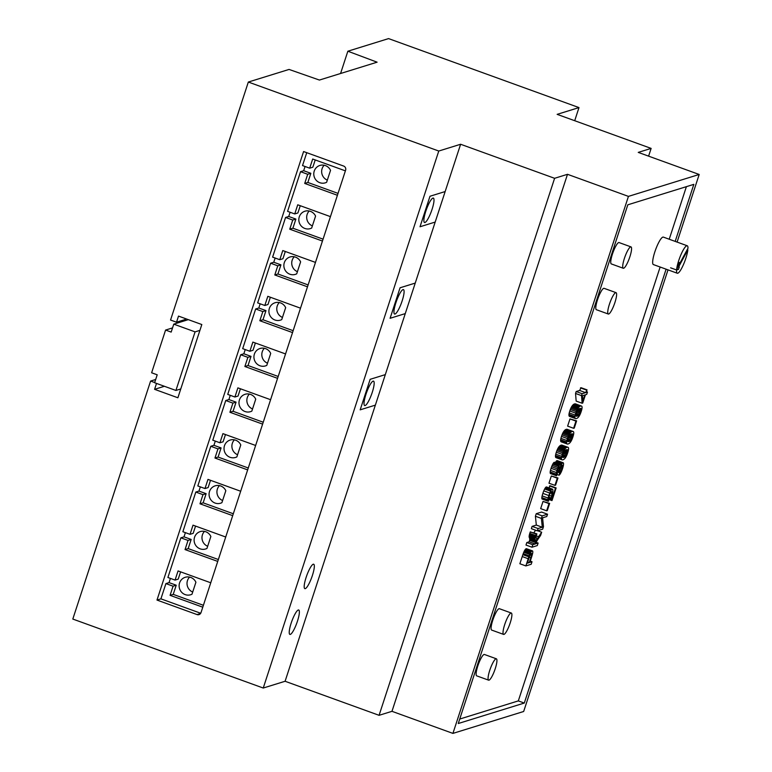 <?xml version="1.0" encoding="UTF-8"?>
<svg xmlns="http://www.w3.org/2000/svg" width="772" height="772" viewBox="0 0 772 772"><rect width="100%" height="100%" fill="white"/><g stroke="black" fill="none" stroke-linecap="round" stroke-linejoin="round"><path stroke-width="1.16" d="M677.285 273.23L653.382 264.574A14.61 2.991 109.9 0 1 655.177 250.881A14.61 2.991 109.9 0 1 662.849 237.11A14.61 2.991 109.9 0 1 663.331 237.1L687.234 245.766A14.61 2.991 109.9 0 1 687.977 248.266L678.578 265.616L679.611 262.461L678.984 262.663L676.59 269.978A14.61 2.991 109.9 0 0 677.285 273.23A14.61 2.991 109.9 0 0 683.133 265.298A14.61 2.991 109.9 0 0 687.852 249.848L687.234 249.626M687.234 245.766A14.61 2.991 109.9 0 0 686.752 245.766A14.61 2.991 109.9 0 0 680.711 255.252A14.61 2.991 109.9 0 0 676.59 269.978L678.472 269.399L679.273 266.958L678.463 267.208L687.852 249.848M678.077 265.433L678.578 265.616M677.594 266.9L678.463 267.208M676.957 268.849L678.472 269.399M670.607 267.816L676.59 269.978M660.137 267.025L518.321 700.899L459.726 719.05M686.395 186.66L669.218 239.233M547.551 514.22L541.568 512.048L536.241 513.708L535.411 516.246L536.318 525.066L532.091 526.379L531.348 528.675L537.322 530.837L542.658 529.187L543.478 526.658L542.581 517.819L546.798 516.507L547.551 514.22L542.214 515.87L541.384 518.408L542.291 527.237L538.074 528.54L537.322 530.837M526.475 548.709L532.448 550.88L526.485 548.709A8.839 1.805 109.9 0 0 526.475 548.709A8.839 1.805 109.9 0 0 526.186 548.718A8.347 1.708 109.9 0 0 525.973 548.815A7.315 1.496 109.9 0 0 525.751 548.979A6.987 1.428 109.9 0 0 525.52 549.21A6.678 1.37 109.9 0 0 525.269 549.519A6.398 1.312 109.9 0 0 524.728 550.32A4.516 0.926 109.9 0 0 524.246 551.208A4.873 0.994 109.9 0 0 523.773 552.26A7.083 1.448 109.9 0 0 523.233 553.64A8.54 1.747 109.9 0 0 522.866 554.663A29.635 6.06 109.9 0 0 522.229 556.554L519.874 563.753L525.857 565.924L531.184 564.264L532.014 561.746L529.843 562.421L531.445 557.529A12.921 2.644 109.9 0 0 532.526 553.804A4.294 0.878 109.9 0 0 532.805 552.077A6.88 1.409 109.9 0 0 532.777 551.469A6.697 1.37 109.9 0 0 532.661 551.073A7.073 1.448 109.9 0 0 532.458 550.88A8.839 1.805 109.9 0 0 532.448 550.88A8.839 1.805 109.9 0 0 532.159 550.88A8.347 1.708 109.9 0 0 531.947 550.976A7.315 1.496 109.9 0 0 531.734 551.14A6.987 1.428 109.9 0 0 531.493 551.382A6.678 1.37 109.9 0 0 531.242 551.681A6.398 1.312 109.9 0 0 530.702 552.482A4.516 0.926 109.9 0 0 530.229 553.37A4.873 0.994 109.9 0 0 529.746 554.431A7.083 1.448 109.9 0 0 529.206 555.801A8.54 1.747 109.9 0 0 528.839 556.824A29.635 6.06 109.9 0 0 528.212 558.725L525.857 565.924M535.585 530.21L533.848 532.757M536.887 533.857L530.267 531.966A84.833 17.351 109.9 0 0 529.785 533.423A4.507 0.917 109.9 0 0 529.467 534.523A4.207 0.859 109.9 0 0 529.245 535.488A5.153 1.052 109.9 0 0 529.138 536.299A4.034 0.82 109.9 0 0 529.129 536.839A8.347 1.708 109.9 0 0 529.206 537.235A41.148 8.415 109.9 0 0 529.447 537.92A31.498 6.446 -70.1 0 1 529.737 538.914A3.58 0.733 -70.1 0 1 529.756 539.435L529.582 540.361A6.456 1.322 -70.1 0 1 529.148 541.819L526.813 542.542L525.993 545.061L531.966 547.223L537.302 545.572L538.123 543.054L535.623 543.826A3.918 0.801 -70.1 0 1 536.115 542.504A3.02 0.618 -70.1 0 1 536.598 541.471A6.813 1.39 -70.1 0 1 537.1 540.603A31.951 6.533 -70.1 0 1 538.142 539.01L540.641 535.353L541.664 532.217L538.605 536.704A14.321 2.924 109.9 0 0 537.196 539.03A3.86 0.791 109.9 0 0 536.453 540.651A5.722 1.168 109.9 0 0 536.608 539.821A5.076 1.042 109.9 0 0 536.694 539.145A3.184 0.656 109.9 0 0 536.675 538.673A27.946 5.713 109.9 0 0 536.376 537.785A20.661 4.227 -70.1 0 1 536.144 537.061A3.165 0.647 -70.1 0 1 536.125 536.627L536.241 535.913A3.725 0.762 -70.1 0 1 536.55 534.88L536.887 533.857L536.241 534.127A84.833 17.351 109.9 0 0 535.768 535.594A4.507 0.917 109.9 0 0 535.44 536.685A4.207 0.859 109.9 0 0 535.228 537.65A5.153 1.052 109.9 0 0 535.112 538.46A4.034 0.82 109.9 0 0 535.102 539.01A8.347 1.708 109.9 0 0 535.179 539.396A41.148 8.415 109.9 0 0 535.421 540.082A31.498 6.446 -70.1 0 1 535.72 541.085A3.58 0.733 -70.1 0 1 535.729 541.597L535.556 542.523A6.456 1.322 -70.1 0 1 535.121 543.98L532.786 544.704L531.966 547.223M554.47 462.303A4.902 1.004 109.9 0 0 554.45 462.293A5.5 1.129 109.9 0 0 554.267 462.293A5.925 1.216 109.9 0 0 554.074 462.389A5.645 1.158 109.9 0 0 553.862 462.573A5.703 1.168 109.9 0 0 553.62 462.843A6.186 1.264 109.9 0 0 553.35 463.2A5.201 1.062 109.9 0 0 552.791 464.136A5.694 1.168 109.9 0 0 552.183 465.371A6.07 1.245 109.9 0 0 551.604 466.77A6.572 1.341 109.9 0 0 551.063 468.305A6.475 1.322 109.9 0 0 550.465 470.389A5.385 1.1 109.9 0 0 550.185 471.972A5.761 1.177 109.9 0 0 550.204 473.033A9.129 1.862 109.9 0 0 550.561 473.612L556.544 475.774L557.423 473.4A7.537 1.544 -70.1 0 1 557.403 473.39L557.423 473.4M557.017 474.5L559.024 475.224A8.733 1.785 109.9 0 0 559.42 474.905A6.9 1.409 109.9 0 0 559.825 474.452A6.475 1.322 109.9 0 0 560.26 473.805A6.562 1.341 109.9 0 0 560.723 472.995A5.809 1.187 109.9 0 0 561.63 471.065A6.851 1.399 109.9 0 0 562.508 468.691L562.566 468.517A7.093 1.448 109.9 0 0 563.232 466.095A6.398 1.312 109.9 0 0 563.531 464.233A7.257 1.486 109.9 0 0 563.531 463.509A6.437 1.312 109.9 0 0 563.435 463.036A6.562 1.341 109.9 0 0 563.242 462.795A7.903 1.621 109.9 0 0 563.203 462.775A7.903 1.621 109.9 0 0 562.942 462.775A8.347 1.708 109.9 0 0 562.663 462.92A6.234 1.274 109.9 0 0 562.392 463.161A5.558 1.139 109.9 0 0 562.093 463.518A4.912 1.004 109.9 0 0 561.775 463.982A4.487 0.917 109.9 0 0 561.138 465.178A5.172 1.062 109.9 0 0 560.462 466.751A5.694 1.168 109.9 0 0 560.646 465.641A4.42 0.907 109.9 0 0 560.655 464.927A4.941 1.013 109.9 0 0 560.607 464.676A4.786 0.975 109.9 0 0 560.52 464.522A4.902 1.004 109.9 0 0 560.424 464.454L554.45 462.293A4.902 1.004 109.9 0 0 554.421 462.283L560.404 464.445A5.5 1.129 109.9 0 0 560.24 464.454A5.925 1.216 109.9 0 0 560.047 464.561A5.645 1.158 109.9 0 0 559.835 464.744A5.703 1.168 109.9 0 0 559.594 465.005A6.186 1.264 109.9 0 0 559.333 465.362A5.201 1.062 109.9 0 0 558.774 466.298A5.694 1.168 109.9 0 0 558.166 467.533A6.07 1.245 109.9 0 0 557.577 468.942A6.572 1.341 109.9 0 0 557.037 470.466A6.475 1.322 109.9 0 0 556.438 472.551A5.385 1.1 109.9 0 0 556.158 474.143A5.761 1.177 109.9 0 0 556.178 475.205A9.129 1.862 109.9 0 0 556.544 475.774M563.164 462.766L557.268 460.633A7.903 1.621 109.9 0 0 557.23 460.614A7.903 1.621 109.9 0 0 556.969 460.614A8.347 1.708 109.9 0 0 556.689 460.759A6.234 1.274 109.9 0 0 556.419 461A5.558 1.139 109.9 0 0 556.11 461.357A4.912 1.004 109.9 0 0 555.801 461.82A4.487 0.917 109.9 0 0 555.357 462.621M587.038 389.87L581.065 387.708L579.627 390.478L576.173 391.539L575.545 393.459L576.153 401.083L582.136 403.245L582.735 403.061L585.437 394.791L586.71 394.395L587.473 392.06L586.199 392.456L587.038 389.87L585.601 392.639L582.146 393.71L581.519 395.631L582.136 403.245M562.132 445.193A19.59 4.005 109.9 0 0 561.997 445.126A19.59 4.005 109.9 0 0 561.852 445.097A24.472 5.008 109.9 0 0 561.514 445.087A37.017 7.575 109.9 0 0 561.061 445.183A42.151 8.617 109.9 0 0 560.655 445.338A26.817 5.481 109.9 0 0 560.318 445.512A20.883 4.265 109.9 0 0 559.961 445.753A12.024 2.461 109.9 0 0 559.661 446.004A14.736 3.011 109.9 0 0 559.034 446.689A9.129 1.872 109.9 0 0 558.484 447.432A6.282 1.283 109.9 0 0 557.905 448.397A5.211 1.062 109.9 0 0 557.365 449.497A4.979 1.013 109.9 0 0 556.844 450.742A6.552 1.341 109.9 0 0 556.313 452.247A6.292 1.283 109.9 0 0 555.753 454.168A4.815 0.984 109.9 0 0 555.493 455.596A6.147 1.254 109.9 0 0 555.473 456.628A10.219 2.094 109.9 0 0 555.705 457.391A12.111 2.48 109.9 0 0 555.898 457.593A19.493 3.985 109.9 0 0 556.062 457.671L562.035 459.832A19.493 3.985 109.9 0 0 562.18 459.871A24.453 4.999 109.9 0 0 562.518 459.88A37.191 7.604 109.9 0 0 562.981 459.784A33.022 6.755 109.9 0 0 563.772 459.417A18.055 3.696 109.9 0 0 564.428 458.906A13.047 2.663 109.9 0 0 565.162 458.105A7.151 1.467 109.9 0 0 565.76 457.227A6.369 1.303 109.9 0 0 566.079 456.667A5.385 1.1 109.9 0 0 566.378 456.098A4.989 1.023 109.9 0 0 567.053 454.583A6.408 1.312 109.9 0 0 567.729 452.72A6.311 1.293 109.9 0 0 568.288 450.78A4.806 0.984 109.9 0 0 568.549 449.352A6.176 1.264 109.9 0 0 568.568 448.329A10.19 2.084 109.9 0 0 568.327 447.567A12.265 2.509 109.9 0 0 568.134 447.374A19.59 4.005 109.9 0 0 567.98 447.297A19.59 4.005 109.9 0 0 567.835 447.258A24.472 5.008 109.9 0 0 567.497 447.249A37.017 7.575 109.9 0 0 567.044 447.345A42.151 8.617 109.9 0 0 566.638 447.499A26.817 5.481 109.9 0 0 566.291 447.673A20.883 4.265 109.9 0 0 565.934 447.914A12.024 2.461 109.9 0 0 565.644 448.165A14.736 3.011 109.9 0 0 565.007 448.85A9.129 1.872 109.9 0 0 564.457 449.593A6.282 1.283 109.9 0 0 563.878 450.558A5.211 1.062 109.9 0 0 563.338 451.659A4.979 1.013 109.9 0 0 562.817 452.903A6.552 1.341 109.9 0 0 562.286 454.409A6.292 1.283 109.9 0 0 561.726 456.339A4.815 0.984 109.9 0 0 561.466 457.767A6.147 1.254 109.9 0 0 561.447 458.79A10.219 2.094 109.9 0 0 561.678 459.552A12.111 2.48 109.9 0 0 561.881 459.755A19.493 3.985 109.9 0 0 562.035 459.832M567.304 429.367A19.59 4.005 109.9 0 0 567.169 429.309A19.59 4.005 109.9 0 0 567.024 429.271A24.472 5.008 109.9 0 0 566.687 429.261A37.017 7.575 109.9 0 0 566.233 429.357A42.151 8.617 109.9 0 0 565.828 429.512A26.817 5.481 109.9 0 0 565.49 429.686A20.883 4.265 109.9 0 0 565.133 429.927A12.024 2.461 109.9 0 0 564.834 430.178A14.736 3.011 109.9 0 0 564.207 430.863A9.129 1.872 109.9 0 0 563.657 431.606A6.282 1.283 109.9 0 0 563.077 432.571A5.211 1.062 109.9 0 0 562.537 433.671A4.979 1.013 109.9 0 0 562.016 434.916A6.552 1.341 109.9 0 0 561.476 436.421A6.292 1.283 109.9 0 0 560.926 438.351A4.815 0.984 109.9 0 0 560.665 439.779A6.147 1.254 109.9 0 0 560.646 440.802A10.219 2.094 109.9 0 0 560.877 441.565A12.111 2.48 109.9 0 0 561.07 441.767A19.493 3.985 109.9 0 0 561.234 441.845L567.208 444.006A19.493 3.985 109.9 0 0 567.352 444.045A24.453 4.999 109.9 0 0 567.69 444.054A37.191 7.604 109.9 0 0 568.144 443.958A33.022 6.755 109.9 0 0 568.945 443.591A18.055 3.696 109.9 0 0 569.601 443.089A13.047 2.663 109.9 0 0 570.325 442.279A7.151 1.467 109.9 0 0 570.933 441.401A6.369 1.303 109.9 0 0 571.251 440.841A5.385 1.1 109.9 0 0 571.55 440.272A4.989 1.023 109.9 0 0 572.226 438.757A6.408 1.312 109.9 0 0 572.901 436.894A6.311 1.293 109.9 0 0 573.461 434.954A4.806 0.984 109.9 0 0 573.721 433.526A6.176 1.264 109.9 0 0 573.741 432.503A10.19 2.084 109.9 0 0 573.499 431.741A12.265 2.509 109.9 0 0 573.307 431.548A19.59 4.005 109.9 0 0 573.152 431.471A19.59 4.005 109.9 0 0 573.007 431.432A24.472 5.008 109.9 0 0 572.67 431.423A37.017 7.575 109.9 0 0 572.216 431.529A42.151 8.617 109.9 0 0 571.811 431.673A26.817 5.481 109.9 0 0 571.463 431.857A20.883 4.265 109.9 0 0 571.106 432.098A12.024 2.461 109.9 0 0 570.807 432.349A14.736 3.011 109.9 0 0 570.18 433.034A9.129 1.872 109.9 0 0 569.63 433.767A6.282 1.283 109.9 0 0 569.051 434.732A5.211 1.062 109.9 0 0 568.51 435.833A4.979 1.013 109.9 0 0 567.989 437.087A6.552 1.341 109.9 0 0 567.459 438.583A6.292 1.283 109.9 0 0 566.899 440.513A4.815 0.984 109.9 0 0 566.638 441.941A6.147 1.254 109.9 0 0 566.619 442.964A10.219 2.094 109.9 0 0 566.851 443.736A12.111 2.48 109.9 0 0 567.053 443.929A19.493 3.985 109.9 0 0 567.208 444.006M575.622 403.939A19.59 4.005 109.9 0 0 575.487 403.881A19.59 4.005 109.9 0 0 575.343 403.843A24.472 5.008 109.9 0 0 575.005 403.833A37.017 7.575 109.9 0 0 574.551 403.93A42.151 8.617 109.9 0 0 574.146 404.084A26.817 5.481 109.9 0 0 573.799 404.258A20.883 4.265 109.9 0 0 573.442 404.499A12.024 2.461 109.9 0 0 573.142 404.75A14.736 3.011 109.9 0 0 572.515 405.435A9.129 1.872 109.9 0 0 571.965 406.178A6.282 1.283 109.9 0 0 571.386 407.143A5.211 1.062 109.9 0 0 570.846 408.243A4.979 1.013 109.9 0 0 570.325 409.488A6.552 1.341 109.9 0 0 569.794 410.993A6.292 1.283 109.9 0 0 569.234 412.923A4.815 0.984 109.9 0 0 568.974 414.342A6.147 1.254 109.9 0 0 568.954 415.375A10.219 2.094 109.9 0 0 569.186 416.137A12.111 2.48 109.9 0 0 569.389 416.34A19.493 3.985 109.9 0 0 569.543 416.417L575.526 418.578A19.493 3.985 109.9 0 0 575.661 418.617A24.453 4.999 109.9 0 0 576.008 418.627A37.191 7.604 109.9 0 0 576.462 418.53A33.022 6.755 109.9 0 0 577.253 418.163A18.055 3.696 109.9 0 0 577.91 417.652A13.047 2.663 109.9 0 0 578.643 416.851A7.151 1.467 109.9 0 0 579.251 415.973A6.369 1.303 109.9 0 0 579.569 415.413A5.385 1.1 109.9 0 0 579.868 414.844A4.989 1.023 109.9 0 0 580.534 413.329A6.408 1.312 109.9 0 0 581.21 411.466A6.311 1.293 109.9 0 0 581.77 409.527A4.806 0.984 109.9 0 0 582.03 408.098A6.176 1.264 109.9 0 0 582.049 407.076A10.19 2.084 109.9 0 0 581.818 406.313A12.265 2.509 109.9 0 0 581.615 406.12A19.59 4.005 109.9 0 0 581.461 406.043A19.59 4.005 109.9 0 0 581.316 406.004A24.472 5.008 109.9 0 0 580.978 405.995A37.017 7.575 109.9 0 0 580.525 406.091A42.151 8.617 109.9 0 0 580.119 406.246A26.817 5.481 109.9 0 0 579.782 406.419A20.883 4.265 109.9 0 0 579.415 406.661A12.024 2.461 109.9 0 0 579.125 406.912A14.736 3.011 109.9 0 0 578.489 407.597A9.129 1.872 109.9 0 0 577.948 408.34A6.282 1.283 109.9 0 0 577.369 409.305A5.211 1.062 109.9 0 0 576.819 410.405A4.979 1.013 109.9 0 0 576.298 411.659A6.552 1.341 109.9 0 0 575.767 413.155A6.292 1.283 109.9 0 0 575.217 415.085A4.815 0.984 109.9 0 0 574.947 416.513A6.147 1.254 109.9 0 0 574.928 417.536A10.219 2.094 109.9 0 0 575.169 418.299A12.111 2.48 109.9 0 0 575.362 418.501A19.493 3.985 109.9 0 0 575.526 418.578M552.443 489.13L546.566 486.997A6.977 1.428 109.9 0 0 546.518 486.978A6.977 1.428 109.9 0 0 546.431 486.958A6.967 1.428 109.9 0 0 546.287 486.978A7.286 1.486 109.9 0 0 545.939 487.18A5.886 1.206 109.9 0 0 545.572 487.566A5.684 1.158 109.9 0 0 545.167 488.136A6.224 1.274 109.9 0 0 544.704 488.908L544.646 489.014A5.269 1.081 109.9 0 0 543.787 490.867A7.691 1.573 109.9 0 0 542.861 493.385A8.125 1.66 109.9 0 0 542.137 495.894A5.356 1.1 109.9 0 0 541.838 497.602A5.394 1.1 109.9 0 0 541.819 498.239A6.359 1.303 109.9 0 0 541.905 498.722A7.459 1.525 109.9 0 0 542.079 498.992A11.04 2.258 109.9 0 0 542.224 499.079L548.197 501.24A11.04 2.258 109.9 0 0 548.352 501.269L549.21 498.837A7.189 1.467 -70.1 0 1 548.988 498.847A4.893 1.004 -70.1 0 1 548.988 498.837A4.893 1.004 -70.1 0 1 548.853 498.722A4.198 0.859 -70.1 0 1 548.767 498.451A3.619 0.743 -70.1 0 1 548.757 498.056L548.767 497.959A3.377 0.695 -70.1 0 1 548.94 496.907A4.449 0.907 -70.1 0 1 549.355 495.441L549.413 495.286A4.111 0.84 -70.1 0 1 549.944 493.877A3.406 0.695 -70.1 0 1 550.475 492.758A3.947 0.811 -70.1 0 1 550.764 492.275A3.571 0.733 -70.1 0 1 551.015 491.918A3.667 0.753 -70.1 0 1 551.247 491.687A4.487 0.917 -70.1 0 1 551.459 491.561A4.169 0.849 -70.1 0 1 551.594 491.552A4.169 0.849 -70.1 0 1 551.623 491.571A5.288 1.081 -70.1 0 1 551.748 491.716A6.244 1.274 -70.1 0 1 551.835 491.976A9.032 1.843 -70.1 0 1 551.883 492.411A12.391 2.538 -70.1 0 1 551.874 493.511A56.752 11.609 -70.1 0 1 551.642 496.261A40.752 8.338 109.9 0 0 551.488 498.046A16.772 3.426 109.9 0 0 551.449 499.069A11.783 2.413 109.9 0 0 551.507 499.899A8.685 1.776 109.9 0 0 551.662 500.391A5.134 1.052 109.9 0 0 551.729 500.488A5.076 1.033 109.9 0 0 551.806 500.546L551.806 500.546A5.124 1.052 109.9 0 0 551.903 500.555A5.423 1.11 109.9 0 0 552.019 500.526L556.139 487.914L555.512 488.107L552.453 497.467A7.701 1.573 -70.1 0 1 552.424 497.091A10.123 2.075 -70.1 0 1 552.424 496.589A11.503 2.355 -70.1 0 1 552.462 496.01A112.731 23.054 -70.1 0 1 552.636 494.08A76.592 15.662 109.9 0 0 552.829 491.812A19.165 3.918 109.9 0 0 552.877 490.77A13.471 2.76 109.9 0 0 552.848 489.892A7.585 1.554 109.9 0 0 552.733 489.419A7.623 1.563 109.9 0 0 552.646 489.265A7.102 1.457 109.9 0 0 552.54 489.168A6.977 1.428 109.9 0 0 552.491 489.149A6.977 1.428 109.9 0 0 552.414 489.13A6.967 1.428 109.9 0 0 552.26 489.149A7.286 1.486 109.9 0 0 551.912 489.351A5.886 1.206 109.9 0 0 551.555 489.728A5.684 1.158 109.9 0 0 551.14 490.297A6.224 1.274 109.9 0 0 550.687 491.079L550.629 491.175A5.269 1.081 109.9 0 0 549.76 493.038A7.691 1.573 109.9 0 0 548.834 495.556A8.125 1.66 109.9 0 0 548.12 498.065A5.356 1.1 109.9 0 0 547.811 499.764A5.394 1.1 109.9 0 0 547.802 500.401A6.359 1.303 109.9 0 0 547.879 500.883A7.459 1.525 109.9 0 0 548.062 501.163A11.04 2.258 109.9 0 0 548.197 501.24M556.139 487.914L550.166 485.752L548.921 487.846M576.616 420.885L569.977 418.926L567.623 426.125L573.606 428.296L574.262 428.093L576.616 420.885L575.951 421.097L573.606 428.296M549.645 503.392L543.015 501.433L540.661 508.632L546.634 510.803L547.29 510.591L549.645 503.392L548.988 503.595L546.634 510.803M557.953 477.964L551.324 476.006L548.969 483.204L554.943 485.366L555.599 485.163L557.953 477.964L557.297 478.167L554.943 485.366M631.004 246.895L619.057 242.562A11.368 2.326 109.9 0 0 618.671 242.562A11.368 2.326 109.9 0 0 612.707 253.274A11.368 2.326 109.9 0 0 611.318 263.928L623.265 268.26A11.368 2.326 109.9 0 0 629.325 258.369A11.368 2.326 109.9 0 0 631.004 246.895A11.368 2.326 109.9 0 0 630.627 246.895A11.368 2.326 109.9 0 0 624.664 257.607A11.368 2.326 109.9 0 0 623.265 268.26M616.046 292.656L604.1 288.332A11.368 2.326 109.9 0 0 603.714 288.332A11.368 2.326 109.9 0 0 597.75 299.044A11.368 2.326 109.9 0 0 596.351 309.697L608.307 314.03A11.368 2.326 109.9 0 0 614.358 304.139A11.368 2.326 109.9 0 0 616.046 292.656A11.368 2.326 109.9 0 0 615.67 292.665A11.368 2.326 109.9 0 0 609.706 303.377A11.368 2.326 109.9 0 0 608.307 314.03M496.377 658.806L484.42 654.473A11.368 2.326 109.9 0 0 484.044 654.473A11.368 2.326 109.9 0 0 478.08 665.184A11.368 2.326 109.9 0 0 476.681 675.838L488.637 680.171A11.368 2.326 109.9 0 0 494.688 670.279A11.368 2.326 109.9 0 0 496.377 658.806A11.368 2.326 109.9 0 0 495.991 658.806A11.368 2.326 109.9 0 0 490.027 669.517A11.368 2.326 109.9 0 0 488.637 680.171M511.334 613.036L499.378 608.703A11.368 2.326 109.9 0 0 499.002 608.712A11.368 2.326 109.9 0 0 493.038 619.414A11.368 2.326 109.9 0 0 491.639 630.068L503.595 634.401A11.368 2.326 109.9 0 0 509.645 624.509A11.368 2.326 109.9 0 0 511.334 613.036A11.368 2.326 109.9 0 0 510.958 613.036A11.368 2.326 109.9 0 0 504.984 623.747A11.368 2.326 109.9 0 0 503.595 634.401M675.191 241.395L693.835 184.354L627.81 204.812L458.269 723.518L524.294 703.06L518.321 700.899M666.111 269.187L524.294 703.06M532.091 526.379L538.074 528.54M536.318 525.066L542.291 527.237M535.411 516.246L541.384 518.408M536.241 513.708L542.214 515.87M530.267 561.119L532.014 561.746M523.233 553.64L529.206 555.801M537.601 530.75L541.664 532.217M536.183 542.349L538.123 543.054M526.813 542.542L532.786 544.704M529.148 541.819L535.121 543.98M529.737 539.599L535.72 541.77M529.756 539.435L535.729 541.597M530.296 531.879L536.279 534.05M557.143 471.981L559.7 472.908L559.024 475.224M561.273 466.182L562.518 466.626A3.744 0.762 -70.1 0 1 562.325 467.629A4.14 0.849 -70.1 0 1 561.968 468.845A3.696 0.753 -70.1 0 1 561.485 470.167A3.455 0.704 -70.1 0 1 560.954 471.296A3.696 0.753 -70.1 0 1 560.433 472.117A9.92 2.026 -70.1 0 1 559.7 472.908M561.543 465.777L562.518 466.626M557.548 470.37L559.42 470.949A10.017 2.046 -70.1 0 1 559.69 469.974A4.149 0.849 -70.1 0 1 559.883 469.318L559.951 469.144A3.956 0.811 -70.1 0 1 560.482 467.726A3.715 0.762 -70.1 0 1 561.061 466.549A4.111 0.84 -70.1 0 1 561.36 466.037A4.034 0.82 -70.1 0 1 561.649 465.651A4.333 0.888 -70.1 0 1 561.9 465.4A5.626 1.148 -70.1 0 1 562.141 465.265A5.79 1.187 -70.1 0 1 562.334 465.255A4.622 0.946 -70.1 0 1 562.489 465.41A4.391 0.897 -70.1 0 1 562.556 465.709A4.632 0.946 -70.1 0 1 562.566 466.153M557.577 470.293L558.928 470.872M557.616 470.167L558.957 470.795M557.403 473.39A7.537 1.544 -70.1 0 1 557.123 473.062A3.542 0.724 -70.1 0 1 557.085 472.454L557.085 472.425A3.194 0.656 -70.1 0 1 557.239 471.47A3.551 0.724 -70.1 0 1 557.587 470.245L557.635 470.119A3.474 0.714 -70.1 0 1 558.088 468.903A3.011 0.618 -70.1 0 1 558.561 467.928A3.368 0.685 -70.1 0 1 558.812 467.504A3.213 0.656 -70.1 0 1 559.044 467.185A3.406 0.695 -70.1 0 1 559.246 466.983A4.362 0.888 -70.1 0 1 559.439 466.867A5.018 1.023 -70.1 0 1 559.594 466.857A3.619 0.743 -70.1 0 1 559.603 466.867A3.619 0.743 -70.1 0 1 559.69 466.925A3.001 0.618 -70.1 0 1 559.768 467.263A2.866 0.589 -70.1 0 1 559.729 467.861A4.864 0.994 -70.1 0 1 559.468 469.077A5.076 1.042 -70.1 0 1 559.063 470.486L558.996 470.669M575.545 393.459L581.519 395.631M576.173 391.539L582.146 393.71M579.627 390.478L585.601 392.639M580.467 387.891L586.44 390.053M586.45 391.684L587.473 392.06M544.646 489.014L550.629 491.175M544.704 488.908L550.687 491.079M549.539 485.945L555.512 488.107M569.977 418.926L575.951 421.097M543.015 501.433L548.988 503.595M551.324 476.006L557.297 478.167M628.437 196.387L567.497 174.308L554.605 178.303L460.614 144.258L438.766 151.032L248.333 82.044L289.056 69.432L319.405 80.056L377.103 62.185L347.854 51.213L388.567 38.6L578.99 107.588L557.143 114.352L651.134 148.398L638.241 152.393L699.191 174.472L628.437 196.387L452.923 733.4L391.973 711.321L379.081 715.316L285.09 681.271L263.242 688.035L72.809 619.057L150.598 381.059L154.68 382.536M668.002 269.872L523.667 711.485L452.923 733.4M699.191 174.472L677.092 242.08M527.305 563.203L529.216 562.614L530.827 557.683A9.013 1.843 109.9 0 0 531.503 555.386A2.943 0.598 109.9 0 0 531.715 554.277A3.184 0.647 109.9 0 0 531.676 553.669A4.729 0.965 109.9 0 0 531.503 553.466A4.729 0.965 109.9 0 0 531.406 553.456L531.329 553.476A5.52 1.129 109.9 0 0 531.155 553.563A4.333 0.888 109.9 0 0 530.972 553.717A3.966 0.811 109.9 0 0 530.769 553.958A3.648 0.743 109.9 0 0 530.557 554.257A3.349 0.685 109.9 0 0 530.123 555.039A2.905 0.598 109.9 0 0 529.717 555.946A3.464 0.704 109.9 0 0 529.476 556.602A23.401 4.786 109.9 0 0 528.907 558.32L527.305 563.203M557.645 470.071L559.034 470.573M559.063 470.486L557.673 469.984L559.053 470.515M582.889 400.948L584.838 394.974L582.435 395.727L582.889 400.948M563.763 457.371A42.045 8.598 109.9 0 0 564.448 457.092A19.049 3.899 109.9 0 0 564.95 456.763A11.792 2.413 109.9 0 0 565.5 456.233A3.985 0.811 109.9 0 0 565.876 455.731A4.902 1.004 109.9 0 0 566.494 454.612A2.837 0.579 109.9 0 0 566.966 453.521A2.924 0.598 109.9 0 0 567.082 453.212A3.175 0.647 109.9 0 0 567.188 452.884A2.953 0.608 109.9 0 0 567.459 451.977A3.136 0.637 109.9 0 0 567.613 451.166A3.841 0.782 109.9 0 0 567.652 450.732A5.694 1.168 109.9 0 0 567.642 450.308A4.024 0.82 109.9 0 0 567.555 449.96A11.812 2.413 109.9 0 0 567.256 449.69A19.02 3.889 109.9 0 0 567.237 449.68A19.02 3.889 109.9 0 0 566.88 449.632A41.842 8.56 109.9 0 0 566.252 449.758A42.209 8.627 109.9 0 0 565.567 450.037A19.088 3.908 109.9 0 0 565.065 450.365A11.802 2.413 109.9 0 0 564.515 450.896A3.966 0.811 109.9 0 0 564.149 451.388A4.815 0.984 109.9 0 0 563.521 452.517A2.885 0.589 109.9 0 0 563.049 453.618A3.011 0.618 109.9 0 0 562.933 453.936A3.3 0.675 109.9 0 0 562.817 454.264A3.242 0.666 109.9 0 0 562.537 455.229A2.914 0.598 109.9 0 0 562.383 456.02A3.349 0.685 109.9 0 0 562.354 456.387A4.487 0.917 109.9 0 0 562.354 456.725A4.835 0.994 109.9 0 0 562.46 457.12A12.198 2.499 109.9 0 0 562.759 457.42A18.702 3.821 109.9 0 0 562.817 457.439A18.702 3.821 109.9 0 0 563.135 457.487A38.687 7.913 109.9 0 0 563.763 457.371L562.373 456.87M568.935 441.555A42.045 8.598 109.9 0 0 569.62 441.266A19.049 3.899 109.9 0 0 570.122 440.937A11.792 2.413 109.9 0 0 570.672 440.407A3.985 0.811 109.9 0 0 571.048 439.915A4.902 1.004 109.9 0 0 571.666 438.785A2.837 0.579 109.9 0 0 572.139 437.705A2.924 0.598 109.9 0 0 572.255 437.386A3.175 0.647 109.9 0 0 572.361 437.068A2.953 0.608 109.9 0 0 572.631 436.151A3.136 0.637 109.9 0 0 572.785 435.34A3.841 0.782 109.9 0 0 572.824 434.906A5.694 1.168 109.9 0 0 572.814 434.491A4.024 0.82 109.9 0 0 572.727 434.134A11.812 2.413 109.9 0 0 572.428 433.864A19.02 3.889 109.9 0 0 572.399 433.854A19.02 3.889 109.9 0 0 572.052 433.806A41.842 8.56 109.9 0 0 571.425 433.932A42.209 8.627 109.9 0 0 570.74 434.211A19.088 3.908 109.9 0 0 570.238 434.539A11.802 2.413 109.9 0 0 569.688 435.07A3.966 0.811 109.9 0 0 569.321 435.572A4.815 0.984 109.9 0 0 568.694 436.691A2.885 0.589 109.9 0 0 568.211 437.792A3.011 0.618 109.9 0 0 568.105 438.11A3.3 0.675 109.9 0 0 567.989 438.448A3.242 0.666 109.9 0 0 567.709 439.413A2.914 0.598 109.9 0 0 567.555 440.194A3.349 0.685 109.9 0 0 567.526 440.561A4.487 0.917 109.9 0 0 567.526 440.908A4.835 0.994 109.9 0 0 567.632 441.304A12.198 2.499 109.9 0 0 567.922 441.594A18.702 3.821 109.9 0 0 567.989 441.613A18.702 3.821 109.9 0 0 568.308 441.661A38.687 7.913 109.9 0 0 568.935 441.555L567.545 441.044M579.357 414.477A4.902 1.004 109.9 0 0 579.984 413.358A2.837 0.579 109.9 0 0 580.447 412.267A2.924 0.598 109.9 0 0 580.563 411.958A3.175 0.647 109.9 0 0 580.679 411.63A2.953 0.608 109.9 0 0 580.94 410.723A3.136 0.637 109.9 0 0 581.094 409.913A3.841 0.782 109.9 0 0 581.133 409.478A5.694 1.168 109.9 0 0 581.123 409.054A4.024 0.82 109.9 0 0 581.036 408.706A11.812 2.413 109.9 0 0 580.737 408.436A19.02 3.889 109.9 0 0 580.718 408.427A19.02 3.889 109.9 0 0 580.361 408.378A41.842 8.56 109.9 0 0 579.733 408.504A42.209 8.627 109.9 0 0 579.058 408.784A19.088 3.908 109.9 0 0 578.556 409.112A11.802 2.413 109.9 0 0 577.996 409.642A3.966 0.811 109.9 0 0 577.63 410.144A4.815 0.984 109.9 0 0 577.002 411.264A2.885 0.589 109.9 0 0 576.53 412.364A3.011 0.618 109.9 0 0 576.414 412.682A3.3 0.675 109.9 0 0 576.298 413.01A3.242 0.666 109.9 0 0 576.018 413.975A2.914 0.598 109.9 0 0 575.864 414.767A3.349 0.685 109.9 0 0 575.835 415.133A4.487 0.917 109.9 0 0 575.835 415.471A4.835 0.994 109.9 0 0 575.941 415.867A12.198 2.499 109.9 0 0 576.24 416.166A18.702 3.821 109.9 0 0 576.298 416.185A18.702 3.821 109.9 0 0 576.616 416.233A38.687 7.913 109.9 0 0 577.244 416.118A42.045 8.598 109.9 0 0 577.929 415.838A19.049 3.899 109.9 0 0 578.431 415.51A11.792 2.413 109.9 0 0 578.99 414.979A3.985 0.811 109.9 0 0 579.357 414.477L576.202 413.338M567.497 174.308L391.973 711.321M527.681 562.064L529.216 562.614M375.356 405.136L385.325 374.623L370.145 379.322L360.177 409.835L375.356 405.136L285.09 681.271M554.605 178.303L379.081 715.316M460.614 144.258L445.154 191.552L429.985 196.252L420.016 226.765L435.186 222.066L445.164 191.552L429.994 196.252L420.016 226.765M435.186 222.066L415.24 283.083L400.07 287.782L390.092 318.296L405.271 313.606L415.24 283.092L400.07 287.792L390.101 318.305M405.261 313.606L385.315 374.623L370.155 379.322L360.186 409.835M651.134 148.398L648.596 156.147M578.99 107.588L574.706 120.712M347.854 51.213L340.568 73.504M248.333 82.044L170.544 320.042L176.527 322.204L185.328 319.473L184.933 320.698L188.31 319.647M177.888 321.779L177.492 322.995M438.766 151.032L263.242 688.035M156.513 383.423L154.583 389.329L177.888 397.773L201.82 324.539L178.515 316.095L176.527 322.204M345.615 170.178A3.242 3.136 -107.2 0 0 343.627 166.048L303.589 151.544L156.986 600.066L197.024 614.57A3.242 3.136 -107.2 0 0 201.01 612.601L345.615 170.178M298.281 609.996A12.989 2.654 109.9 0 0 291.469 622.232A12.989 2.654 109.9 0 0 289.876 634.41A12.989 2.654 109.9 0 0 296.795 623.101A12.989 2.654 109.9 0 0 298.716 609.986A12.989 2.654 109.9 0 0 298.281 609.996M313.249 564.226A12.989 2.654 109.9 0 0 306.426 576.472A12.989 2.654 109.9 0 0 304.834 588.64A12.989 2.654 109.9 0 0 311.753 577.34A12.989 2.654 109.9 0 0 313.683 564.226A12.989 2.654 109.9 0 0 313.249 564.226M155.683 379.486L150.598 381.059M373.088 381.156A12.989 2.654 109.9 0 0 366.266 393.402A12.989 2.654 109.9 0 0 364.673 405.57A12.989 2.654 109.9 0 0 371.593 394.27A12.989 2.654 109.9 0 0 373.523 381.156A12.989 2.654 109.9 0 0 373.088 381.156M424.947 222.5A12.989 2.654 109.9 0 0 431.76 210.254A12.989 2.654 109.9 0 0 433.362 198.086A12.989 2.654 109.9 0 0 426.443 209.386A12.989 2.654 109.9 0 0 424.513 222.5A12.989 2.654 109.9 0 0 424.947 222.5M403.003 289.625A12.989 2.654 109.9 0 0 396.19 301.862A12.989 2.654 109.9 0 0 394.598 314.04A12.989 2.654 109.9 0 0 401.517 302.73A12.989 2.654 109.9 0 0 403.438 289.616A12.989 2.654 109.9 0 0 403.003 289.625M164.407 386.28L154.583 389.329M170.419 578.402L169.049 582.619L165.903 583.593L160.914 598.85L200.71 613.257M160.914 598.85L156.986 600.066M185.386 532.632L184.006 536.849L180.86 537.823L167.9 577.485L175.07 580.09L178.062 570.933L210.756 582.783M200.344 486.871L198.964 491.079L195.818 492.053L182.858 531.725L190.028 534.321L193.019 525.163L225.714 537.013M215.301 441.101L213.921 445.309L210.775 446.284L197.815 485.955L204.985 488.551L207.977 479.393L240.671 491.243M230.259 395.332L228.879 399.549L225.742 400.523L212.773 440.185L219.943 442.781L222.934 433.632L255.638 445.473M245.216 349.562L243.846 353.779L240.7 354.753L227.73 394.415L234.9 397.011L237.892 387.862L270.596 399.703M260.174 303.801L258.803 308.009L255.657 308.983L242.688 348.654L249.867 351.25L252.859 342.092L285.553 353.943M275.141 258.031L273.761 262.239L270.615 263.213L257.655 302.885L264.825 305.48L267.816 296.323L300.511 308.173M290.098 212.261L288.718 216.478L285.572 217.453L272.613 257.115L279.782 259.71L282.774 250.562L315.468 262.403M305.056 166.491L303.676 170.708L300.54 171.683L287.57 211.345L294.74 213.94L297.731 204.792L330.435 216.633M306.745 152.682L302.527 165.575L309.697 168.18L312.689 159.022L345.393 170.863M180.773 388.953L175.919 390.458L154.622 382.738L157.208 374.806L151.621 372.779L165.584 330.059L172.542 327.907M184.933 320.698L173.768 324.153L195.075 331.873L199.919 330.368M165.584 330.059L171.172 332.085L173.768 324.153M315.217 159.939L312.843 167.206L309.697 168.18M303.676 170.708L310.846 173.304L307.854 182.462L338.03 193.386M326.624 182.298L330.532 170.332A9.09 8.791 -107.2 0 0 314.204 176.749A9.09 8.791 -107.2 0 0 326.624 182.298M307.854 182.462L304.718 183.437L337.412 195.277M300.54 171.683L307.71 174.279L304.718 183.437M300.26 205.709L297.886 212.966L294.74 213.94M288.718 216.478L295.888 219.074L292.897 228.222L323.072 239.156M311.666 228.058L315.574 216.102A9.09 8.791 -107.2 0 0 299.247 222.519A9.09 8.791 -107.2 0 0 311.666 228.058M292.897 228.222L289.751 229.197L322.455 241.047M285.572 217.453L292.742 220.049L289.751 229.197M285.302 251.469L282.928 258.736L279.782 259.71M273.761 262.239L280.931 264.844L277.939 273.992L308.115 284.926M296.709 273.828L300.617 261.872A9.09 8.791 -107.2 0 0 284.289 268.289A9.09 8.791 -107.2 0 0 296.709 273.828M277.939 273.992L274.793 274.967L307.497 286.817M270.615 263.213L277.785 265.819L274.793 274.967M270.345 297.239L267.971 304.506L264.825 305.48M258.803 308.009L265.973 310.605L262.982 319.762L293.148 330.696M281.751 319.598L285.659 307.642A9.09 8.791 -107.2 0 0 269.332 314.059A9.09 8.791 -107.2 0 0 281.751 319.598M262.982 319.762L259.836 320.737L292.53 332.578M255.657 308.983L262.827 311.579L259.836 320.737M255.378 343.009L253.004 350.276L249.867 351.25M243.846 353.779L251.016 356.375L248.024 365.532L278.19 376.456M266.794 365.368L270.702 353.412A9.09 8.791 -107.2 0 0 254.364 359.82A9.09 8.791 -107.2 0 0 266.794 365.368M248.024 365.532L244.878 366.507L277.573 378.348M240.7 354.753L247.87 357.349L244.878 366.507M240.42 388.779L238.046 396.046L234.9 397.011M228.879 399.549L236.058 402.144L233.067 411.293L263.233 422.226M255.735 399.172A9.09 8.791 -107.2 0 0 239.407 405.589A9.09 8.791 -107.2 0 0 251.826 411.129L255.735 399.172M233.067 411.293L229.921 412.267L262.615 424.118M225.742 400.523L232.912 403.119L229.921 412.267M225.463 434.549L223.089 441.806L219.943 442.781M213.921 445.309L221.091 447.914L218.1 457.063L248.275 467.996M240.777 444.942A9.09 8.791 -107.2 0 0 224.449 451.359A9.09 8.791 -107.2 0 0 236.869 456.899L240.777 444.942M218.1 457.063L214.963 458.037L247.658 469.887M210.775 446.284L217.955 448.889L214.963 458.037M210.505 480.309L208.131 487.576L204.985 488.551M198.964 491.079L206.134 493.675L203.142 502.833L233.318 513.766M225.82 490.712A9.09 8.791 -107.2 0 0 209.492 497.129A9.09 8.791 -107.2 0 0 221.911 502.668L225.82 490.712M203.142 502.833L199.996 503.807L232.7 515.648M195.818 492.053L202.988 494.649L199.996 503.807M195.548 526.079L193.174 533.346L190.028 534.321M184.006 536.849L191.176 539.445L188.185 548.602L218.36 559.526M210.862 536.482A9.09 8.791 -107.2 0 0 194.534 542.899A9.09 8.791 -107.2 0 0 206.954 548.438L210.862 536.482M188.185 548.602L185.039 549.577L217.743 561.418M180.86 537.823L188.03 540.419L185.039 549.577M180.59 571.849L178.216 579.116L175.07 580.09M169.049 582.619L176.219 585.215L173.227 594.372L203.393 605.296M195.905 582.242A9.09 8.791 -107.2 0 0 179.567 588.66A9.09 8.791 -107.2 0 0 191.996 594.208L195.905 582.242M173.227 594.372L170.081 595.347L202.775 607.188M165.903 583.593L173.073 586.189L170.081 595.347M176.219 585.215L173.073 586.189M191.176 539.445L188.03 540.419M206.134 493.675L202.988 494.649M221.091 447.914L217.955 448.889M236.058 402.144L232.912 403.119M251.016 356.375L247.87 357.349M265.973 310.605L262.827 311.579M280.931 264.844L277.785 265.819M295.888 219.074L292.742 220.049M310.846 173.304L307.71 174.279M195.075 331.873L175.919 390.458M324.153 165.256A9.09 8.791 -107.2 0 0 327.338 180.127M309.196 211.026A9.09 8.791 -107.2 0 0 312.37 225.897M294.238 256.796A9.09 8.791 -107.2 0 0 297.413 271.667M279.281 302.566A9.09 8.791 -107.2 0 0 282.455 317.427M264.323 348.326A9.09 8.791 -107.2 0 0 267.498 363.197M249.366 394.096A9.09 8.791 -107.2 0 0 252.54 408.967M234.398 439.866A9.09 8.791 -107.2 0 0 237.583 454.737M219.441 485.636A9.09 8.791 -107.2 0 0 222.616 500.507M204.483 531.397A9.09 8.791 -107.2 0 0 207.658 546.267M189.526 577.167A9.09 8.791 -107.2 0 0 192.701 592.037M525.269 549.519L531.242 551.681M525.52 549.21L531.493 551.382M525.751 548.979L531.734 551.14M525.973 548.815L531.947 550.976M526.186 548.718L532.159 550.88M522.229 556.554L528.212 558.725M522.866 554.663L528.839 556.824M523.773 552.26L529.746 554.431M524.246 551.208L530.229 553.37M524.728 550.32L530.702 552.482M536.694 538.846L537.196 539.03M536.26 535.855L538.605 536.704M529.582 540.361L535.556 542.523M529.737 538.914L535.72 541.085M529.447 537.92L535.421 540.082M529.206 537.235L535.179 539.396M529.129 536.839L535.102 539.01M529.138 536.299L535.112 538.46M529.245 535.488L535.228 537.65M529.467 534.523L535.44 536.685M529.785 533.423L535.768 535.594M530.267 531.966L536.241 534.127M557.365 471.007L560.433 472.117M559.468 470.756L560.954 471.296M559.806 469.559L561.485 470.167M560.279 468.237L561.968 468.845M560.781 467.079L562.325 467.629M561.842 465.448L562.556 465.709M558.214 468.623L559.468 469.077M558.803 467.523L559.729 467.861M559.169 467.05L559.768 467.263M550.204 473.033L556.178 475.205M550.185 471.972L556.158 474.143M550.465 470.389L556.438 472.551M551.063 468.305L557.037 470.466M551.604 466.77L557.577 468.942M552.183 465.371L558.166 467.533M552.791 464.136L558.774 466.298M553.35 463.2L559.333 465.362M553.62 462.843L559.594 465.005M553.862 462.573L559.835 464.744M554.074 462.389L560.047 464.561M554.267 462.293L560.24 464.454M555.801 461.82L561.775 463.982M556.11 461.357L562.093 463.518M556.419 461L562.392 463.161M556.689 460.759L562.663 462.92M556.969 460.614L562.942 462.775M556.844 450.742L562.817 452.903M557.365 449.497L563.338 451.659M557.905 448.397L563.878 450.558M558.484 447.432L564.457 449.593M559.034 446.689L565.007 448.85M559.661 446.004L565.644 448.165M559.961 445.753L565.934 447.914M560.318 445.512L566.291 447.673M560.655 445.338L566.638 447.499M561.061 445.183L567.044 447.345M561.514 445.087L567.497 447.249M561.852 445.097L567.835 447.258M555.898 457.593L561.881 459.755M555.705 457.391L561.678 459.552M555.473 456.628L561.447 458.79M555.493 455.596L561.466 457.767M555.753 454.168L561.726 456.339M556.313 452.247L562.286 454.409M561.07 441.767L567.053 443.929M560.877 441.565L566.851 443.736M560.646 440.802L566.619 442.964M560.665 439.779L566.638 441.941M560.926 438.351L566.899 440.513M561.476 436.421L567.459 438.583M562.016 434.916L567.989 437.087M562.537 433.671L568.51 435.833M563.077 432.571L569.051 434.732M563.657 431.606L569.63 433.767M564.207 430.863L570.18 433.034M564.834 430.178L570.807 432.349M565.133 429.927L571.106 432.098M565.49 429.686L571.463 431.857M565.828 429.512L571.811 431.673M566.233 429.357L572.216 431.529M566.687 429.261L572.67 431.423M567.024 429.271L573.007 431.432M569.389 416.34L575.362 418.501M569.186 416.137L575.169 418.299M568.954 415.375L574.928 417.536M568.974 414.342L574.947 416.513M569.234 412.923L575.217 415.085M569.794 410.993L575.767 413.155M570.325 409.488L576.298 411.659M570.846 408.243L576.819 410.405M571.386 407.143L577.369 409.305M571.965 406.178L577.948 408.34M572.515 405.435L578.489 407.597M573.142 404.75L579.125 406.912M573.442 404.499L579.415 406.661M573.799 404.258L579.782 406.419M574.146 404.084L580.119 406.246M574.551 403.93L580.525 406.091M575.005 403.833L580.978 405.995M575.343 403.843L581.316 406.004M548.979 499.513L551.806 500.546L548.979 499.513M548.979 499.494L551.729 500.488M549.008 499.436L551.662 500.391M549.143 499.04L551.507 499.899M548.757 498.094L551.449 499.069M548.902 497.1L551.488 498.046M549.365 495.431L551.642 496.261M550.368 492.961L551.874 493.511M550.909 492.053L551.883 492.411M551.179 491.745L551.835 491.976M542.079 498.992L548.062 501.163M541.905 498.722L547.879 500.883M541.819 498.239L547.802 500.401M541.838 497.602L547.811 499.764M542.137 495.894L548.12 498.065M542.861 493.385L548.834 495.556M543.787 490.867L549.76 493.038M545.167 488.136L551.14 490.297M545.572 487.566L551.555 489.728M545.939 487.18L551.912 489.351M546.287 486.978L552.26 489.149M546.431 486.958L552.414 489.13M530.779 553.939L531.715 554.277M530.19 554.904L531.503 555.386M529.303 557.123L530.827 557.683M562.354 456.329L564.448 457.092M562.576 457.285L563.135 457.487M566.706 449.651L567.555 449.96M566.175 449.777L567.642 450.308M565.635 450.008L567.652 450.732M565.181 450.279L567.613 451.166M564.506 450.906L567.459 451.977M563.946 451.716L567.188 452.884M563.782 452.016L567.082 453.212M563.618 452.315L566.966 453.521M563.135 453.396L566.494 454.612M562.711 454.592L565.876 455.731M562.556 455.162L565.5 456.233M562.412 455.837L564.95 456.763M567.526 440.503L569.62 441.266M567.748 441.459L568.308 441.661M571.878 433.825L572.727 434.134M571.348 433.96L572.814 434.491M570.807 434.182L572.824 434.906M570.354 434.462L572.785 435.34M569.678 435.08L572.631 436.151M569.118 435.89L572.361 437.068M568.954 436.19L572.255 437.386M568.79 436.489L572.139 437.705M568.308 437.57L571.666 438.785M567.883 438.766L571.048 439.915M567.729 439.336L570.672 440.407M567.584 440.021L570.122 440.937M576.616 412.142L579.984 413.358M576.037 413.908L578.99 414.979M575.893 414.583L578.431 415.51M575.835 415.075L577.929 415.838M575.854 415.616L577.244 416.118M576.057 416.031L576.616 416.233M580.187 408.398L581.036 408.706M579.656 408.523L581.123 409.054M579.125 408.755L581.133 409.478M578.662 409.035L581.094 409.913M577.987 409.652L580.94 410.723M577.437 410.463L580.679 411.63M577.263 410.762L580.563 411.958M577.109 411.061L580.447 412.267M200.566 613.47L197.024 614.57M557.23 460.614L563.203 462.775M561.997 445.126L567.98 447.297M567.169 429.309L573.152 431.471M575.487 403.881L581.461 406.043M546.518 486.978L552.491 489.149"/></g></svg>
